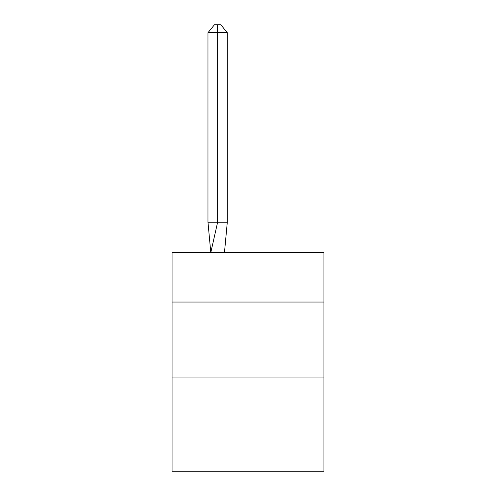 <?xml version="1.0" encoding="UTF-8"?>
<svg xmlns="http://www.w3.org/2000/svg" width="496" height="496" viewBox="0 0 496 496"><rect width="100%" height="100%" fill="white"/><g stroke="black" fill="none" stroke-linecap="round" stroke-linejoin="round"><path stroke-width="0.74" d="M172.081 302.052L323.919 302.052L323.919 252.557L172.081 252.557L172.081 471.2L323.919 471.2L323.919 377.971L172.081 377.971M323.919 377.971L323.919 302.052M227.298 222.189L227.298 32.693L217.632 32.693L217.632 222.189L207.973 222.189L210.8 252.557L217.632 222.189L217.632 32.693L217.632 222.189L217.632 32.693L217.632 222.189L217.632 32.693L217.632 222.189L217.632 32.693L217.632 222.189L217.632 32.693L217.632 222.189L217.632 32.693L217.632 222.189L217.632 32.693L217.632 222.189L217.632 32.693L217.632 222.189L217.632 32.693L217.632 222.189L217.632 32.693L217.632 222.189L217.632 32.693L217.632 222.189L217.632 32.693L217.632 222.189L217.632 32.693L217.632 222.189L217.632 32.693L217.632 222.189L217.632 32.693L217.632 222.189L217.632 32.693L217.632 222.189L227.298 222.189L224.465 252.557M217.632 32.693L207.973 32.693L214.415 24.8L217.632 24.8L217.632 222.189M207.973 32.693L207.973 222.189M217.632 24.8L220.856 24.8L227.298 32.693"/></g></svg>
